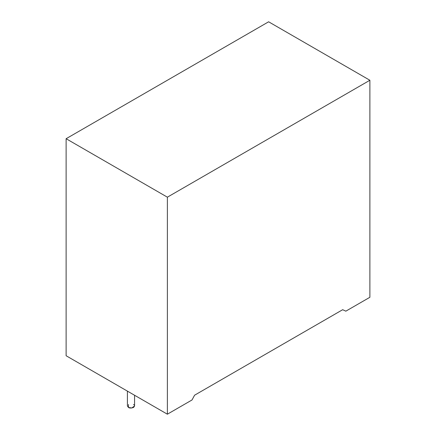 <?xml version="1.0" encoding="UTF-8"?>
<svg xmlns="http://www.w3.org/2000/svg" width="436" height="436" viewBox="0 0 436 436"><rect width="100%" height="100%" fill="white"/><g stroke="black" fill="none" stroke-linecap="round" stroke-linejoin="round"><path stroke-width="0.65" d="M127.405 391.125L127.405 405.981L128.457 407.442L131.754 407.998L134.566 405.981L134.566 395.261M133.52 404.521C134.86 405.126 134.86 406.101 133.52 407.442C131.198 408.216 129.508 408.216 128.457 407.442L128.457 404.521M192.02 399.97L167.375 414.2L66.119 355.743L66.119 138.713L268.625 21.8L369.881 80.257L167.375 197.176L167.375 414.2L192.02 399.97L194.587 395.201L342.669 309.707L345.83 311.168L369.881 297.287L369.881 80.257L369.881 297.287L345.83 311.168L342.669 309.707L194.587 395.201L192.02 399.97M167.375 414.2L167.375 197.176L66.119 138.713L66.119 355.743L167.375 414.2M167.375 197.176L369.881 80.257L268.625 21.8L66.119 138.713L167.375 197.176"/></g></svg>
